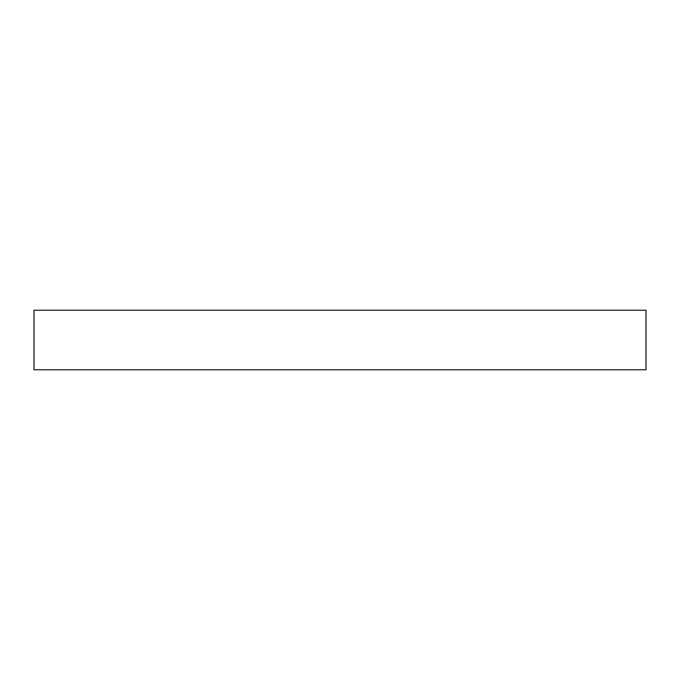 <?xml version="1.0" encoding="UTF-8"?>
<svg xmlns="http://www.w3.org/2000/svg" width="680" height="680" viewBox="0 0 680 680"><rect width="100%" height="100%" fill="white"/><g stroke="black" fill="none" stroke-linecap="round" stroke-linejoin="round"><path stroke-width="1.02" d="M646 310.225L34 310.225L34 369.775L646 369.775L646 310.225"/></g></svg>

